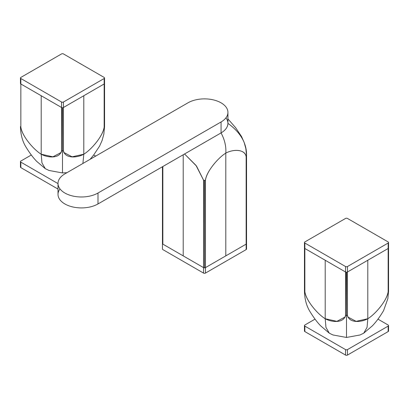 <?xml version="1.0" encoding="UTF-8"?>
<svg xmlns="http://www.w3.org/2000/svg" width="409" height="409" viewBox="0 0 409 409"><rect width="100%" height="100%" fill="white"/><g stroke="black" fill="none" stroke-linecap="round" stroke-linejoin="round"><path stroke-width="0.61" d="M20.844 161.049A1.339 0.772 0 0 0 20.45 161.596A1.339 0.772 0 0 0 20.844 162.143L20.844 167.608L20.844 162.143L58.001 183.595L20.844 162.143A1.339 0.772 0 0 1 20.844 161.049L31.324 154.996L20.844 161.049M20.45 161.596L20.45 167.061A1.339 0.772 0 0 0 20.844 167.608L58.001 189.06M93.671 154.996L95.629 156.126L93.671 154.996M104.54 126.81L104.546 83.446A1.339 0.772 180 0 1 104.152 83.978L63.446 107.485L63.446 102.015L63.446 107.485A1.339 0.772 180 0 1 61.549 107.485L61.549 102.015L61.549 107.485L20.844 83.978L20.844 78.513A1.339 0.772 180 0 1 20.45 77.966A1.339 0.772 180 0 1 20.844 77.424L61.549 53.922A1.339 0.772 180 0 1 63.446 53.922L104.152 77.424A1.339 0.772 180 0 1 104.546 77.966A1.339 0.772 180 0 1 104.152 78.513L63.446 102.015A1.339 0.772 180 0 1 61.549 102.015L20.844 78.513A1.339 0.772 180 0 1 20.844 77.424L61.549 53.922A1.339 0.772 180 0 1 63.446 53.922L104.152 77.424A1.339 0.772 180 0 1 104.152 78.513L63.446 102.015A1.339 0.772 180 0 1 61.549 102.015L20.844 78.513L20.844 83.978A1.339 0.772 180 0 1 20.45 83.436L20.45 83.421M63.748 152.424L72.096 156.821L83.799 154.213L82.904 163.472L83.799 154.213C90.803 149.996 102.654 136.851 104.152 127.158L104.152 78.513L104.152 83.978L63.441 107.485L63.441 150.66L63.441 107.485M20.45 126.683L20.844 127.158L20.844 83.978L20.844 127.158L20.45 126.611L20.455 127.107L20.45 126.683C20.649 134.234 22.316 140.742 25.45 146.197C29.387 152.715 33.175 157.808 36.81 161.478L45.281 168.661L41.938 162.823L41.197 154.213C33.308 149.408 21.749 135.517 20.844 127.158C22.337 136.851 34.192 149.996 41.197 154.213L41.938 162.823L45.297 168.672M61.243 152.424L52.899 156.821L41.197 154.213L41.197 138.912L41.197 154.213C48.201 158.084 60.051 158.626 61.549 150.66L61.549 107.485L20.757 83.927M45.281 168.661L49.014 170.471L62.495 172.935L62.495 150.89L61.549 150.66L61.636 107.531M20.455 83.508L20.45 77.966M41.197 138.912L41.197 95.732L41.197 138.912M61.488 151.488L61.549 150.66L62.495 150.89L62.424 107.71M104.546 77.966L104.546 126.611L104.152 127.158L104.152 83.978M63.507 151.488L63.441 150.66L62.495 150.89L62.562 107.71M66.943 172.69L62.495 172.935L62.495 150.89L63.441 150.66C64.939 158.626 76.795 158.084 83.799 154.213L83.799 95.732L83.799 154.213C91.688 149.408 103.247 135.517 104.152 127.158L104.546 126.611M221.07 121.964A23.431 13.528 0 0 0 227.931 112.403A23.431 13.528 0 0 0 225.114 105.967A23.431 13.528 0 0 0 215.645 100.502A23.431 13.528 0 0 0 187.936 102.838A23.431 13.528 0 0 1 215.645 100.502A23.431 13.528 0 0 1 225.114 105.967A23.431 13.528 0 0 1 221.07 121.964L97.996 193.022L97.996 203.953L97.996 193.022A23.431 13.528 0 0 1 70.287 195.354A23.431 13.528 0 0 0 97.996 193.022L221.07 121.964L221.07 132.899L221.07 121.964M225.932 117.869A23.431 13.528 0 0 1 221.07 132.899L221.054 132.905C224.715 139.801 226.289 146.545 225.804 153.119C232.808 149.254 244.659 148.712 246.157 156.673C245.252 149.367 233.692 148.82 225.804 153.119L225.804 168.426L225.804 153.119C217.91 157.93 206.356 171.821 205.446 180.175C206.944 170.487 218.8 157.342 225.804 153.119L225.804 153.119C226.289 146.54 224.71 139.796 221.07 132.899A23.431 13.528 0 0 0 227.931 123.334C240.763 132.639 246.97 143.569 246.545 156.126L246.55 243.58L246.157 244.127A1.339 0.772 -0 0 0 246.55 243.58L246.545 156.054M64.862 173.891L187.936 102.838L64.862 173.891A23.431 13.528 0 0 0 60.818 189.888A23.431 13.528 0 0 0 70.287 195.354A23.431 13.528 0 0 1 60.818 189.888A23.431 13.528 0 0 1 58.001 183.457A23.431 13.528 0 0 1 64.862 173.891M58.001 183.457L58.001 194.387A23.431 13.528 0 0 0 60.818 200.819A23.431 13.528 0 0 0 70.287 206.284A23.431 13.528 0 0 0 97.996 203.953L221.07 132.899L97.996 203.953A23.431 13.528 0 0 1 70.287 206.284A23.431 13.528 0 0 1 60.818 200.819A23.431 13.528 0 0 1 60 188.922M162.455 243.58A1.339 0.772 -0 0 0 162.848 244.127L162.848 166.514L162.848 244.127L162.455 243.58L162.455 166.739L162.455 249.045A1.339 0.772 -0 0 0 162.848 249.592L203.554 273.094A1.339 0.772 -0 0 0 205.446 273.094L205.446 180.149L204.5 180.405L204.5 267.854L205.446 267.629L246.157 244.127L205.446 267.629L205.41 180.195M204.551 180.4L204.5 267.854L203.554 267.629A1.339 0.772 -0 0 0 205.446 267.629L205.446 273.094L246.157 249.592L246.157 156.673L246.157 249.592A1.339 0.772 -0 0 0 246.55 249.045L246.55 243.58M227.931 123.324L227.931 123.334C240.763 132.634 246.97 143.569 246.545 156.126L246.545 156.12M225.804 168.426L225.804 255.876L225.804 168.426M204.362 180.4L203.554 180.175L195.993 165.4L184.561 153.978L196.535 166.11L203.554 180.149L203.554 267.629L183.201 255.876L183.201 168.426L183.201 255.876L162.848 244.127L203.554 267.629L203.641 180.221M183.201 154.76L183.201 168.426L183.201 154.76M246.54 156.192L246.233 156.627M221.07 132.899C225.502 130.313 227.793 127.122 227.931 123.334L227.931 112.403M203.554 273.094L203.554 267.629L203.554 273.094M304.454 325.564L304.454 331.029A1.339 0.772 0 0 0 304.848 331.576L345.554 355.078L345.554 349.613A1.339 0.772 0 0 0 347.451 349.613L388.156 326.111L388.156 331.576L347.451 355.078L347.451 349.613L347.451 355.078A1.339 0.772 0 0 1 345.554 355.078L345.554 349.613L304.848 326.111A1.339 0.772 0 0 1 304.848 325.017L315.037 319.138L304.848 325.017A1.339 0.772 0 0 0 304.454 325.564A1.339 0.772 0 0 0 304.848 326.111L304.848 331.576L304.848 326.111L345.554 349.613A1.339 0.772 0 0 0 347.451 349.613L388.156 326.111A1.339 0.772 0 0 0 388.55 325.564A1.339 0.772 0 0 0 388.156 325.022L377.972 319.138L388.156 325.022A1.339 0.772 0 0 1 388.156 326.111L388.156 331.576A1.339 0.772 0 0 0 388.55 331.034L388.55 325.564M388.156 290.594L388.55 291.561L388.55 247.961A1.339 0.772 180 0 1 388.156 248.498L347.451 272L347.451 266.535L347.451 272A1.339 0.772 180 0 1 345.554 272L345.554 266.535L345.554 272L304.848 248.498L304.848 243.033A1.339 0.772 180 0 1 304.454 242.486A1.339 0.772 180 0 1 304.848 241.939L345.559 218.437A1.339 0.772 180 0 1 347.451 218.437L388.156 241.939A1.339 0.772 180 0 1 388.55 242.486A1.339 0.772 180 0 1 388.156 243.033L347.451 266.535A1.339 0.772 180 0 1 345.554 266.535L304.848 243.033A1.339 0.772 180 0 1 304.848 241.939L345.559 218.437A1.339 0.772 180 0 1 347.451 218.437L388.156 241.939A1.339 0.772 180 0 1 388.156 243.033L347.451 266.535A1.339 0.772 180 0 1 345.554 266.535L304.848 243.033L304.848 248.498A1.339 0.772 180 0 1 304.454 247.951L304.454 291.131L304.46 247.997M388.207 248.468L388.156 243.033L388.156 248.498L347.384 272.036M347.757 316.944L356.101 321.341L367.803 318.734C375.692 313.928 387.251 300.032 388.156 291.678L388.55 291.131L388.55 247.961L388.55 291.131L388.156 291.678C386.663 301.372 374.808 314.516 367.803 318.734L367.062 327.343L363.719 333.182L359.986 334.991L346.505 337.456L333.018 334.986L329.286 333.182L325.942 327.343L325.201 318.734C317.312 313.928 305.753 300.032 304.848 291.678C306.346 301.372 318.197 314.516 325.201 318.734L325.942 327.343L329.301 333.187L320.82 325.993C317.179 322.328 313.396 317.236 309.46 310.717C306.326 305.262 304.659 298.759 304.454 291.193M304.454 291.142L304.46 291.627L304.454 291.142L304.848 291.678L304.848 248.498L304.848 291.678L304.454 291.131L304.454 242.486M345.252 316.944L336.904 321.341L325.201 318.734L325.201 303.432L325.201 318.734C332.205 322.604 344.061 323.146 345.554 315.181L345.554 272L304.771 248.447M347.512 316.009L347.451 315.181L346.505 315.405L346.505 337.456L346.505 315.405L345.554 315.181L345.646 272.051M325.201 303.432L325.201 260.252L325.201 303.432M345.493 316.009L345.554 315.181L346.505 315.405L346.377 272.225M388.55 291.203L387.855 298.631L383.555 310.702C379.613 317.231 375.825 322.333 372.19 325.999L363.719 333.182L367.062 327.343L367.803 318.734L367.803 303.432L367.803 318.734C360.799 322.604 348.949 323.146 347.451 315.181L346.505 315.405L346.622 272.225M347.451 315.181L347.451 272L347.451 315.181M367.803 303.432L367.803 260.252L367.803 303.432M388.156 291.678L388.156 248.498L388.156 291.678M90.082 159.331L93.589 155.098L99.545 146.187L102.081 140.538L103.845 134.116L104.546 126.683M227.931 118.912L235.594 127.644L241.545 136.545L244.163 142.419L245.85 148.615L246.545 155.63M388.55 242.486L388.55 247.951"/></g></svg>
